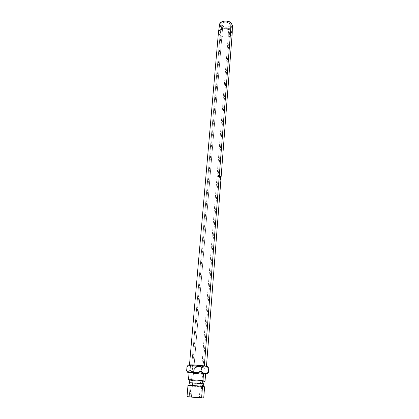 <?xml version="1.0" encoding="UTF-8"?>
<svg xmlns="http://www.w3.org/2000/svg" width="419" height="419" viewBox="0 0 419 419"><rect width="100%" height="100%" fill="white"/><g stroke="black" fill="none" stroke-linecap="round" stroke-linejoin="round"><path stroke-width="0.31" stroke-dasharray="2.1 1.57" d="M187.99 385.417L190.184 385.826L191.289 383.102L189.498 382.694L191.289 383.102L190.184 385.826C195.762 386.554 207.51 387.235 204.074 386.622M203.55 383.935L191.289 383.102L203.55 383.935M219.645 24.213C219.488 25.308 219.965 26.303 221.085 27.214L221.394 26.779L220.279 25.465L220.027 24.019L220.693 22.668L222.06 21.673C219.593 23.165 219.373 24.862 221.394 26.779C226.014 30.734 235.719 26.434 230.68 22.574L231.775 23.909L231.979 25.36L231.283 26.696L229.79 27.717L227.732 28.277L225.422 28.298L223.201 27.769L221.394 26.779L220.043 35.327L191.693 365.766L189.461 365.164L194.626 365.022L204.341 365.976L198.423 365.284L190.252 364.97L189.566 365.268L191.693 365.766L203.576 366.782L206.436 366.599L204.341 365.976L206.457 366.562C206.719 367.123 196.432 366.567 191.693 365.766L220.043 35.327C223.688 38.401 232.184 37.155 232.21 33.499M219.205 177.221L219.326 175.676L219.011 175.503L218.886 177.048L219.525 177.158L218.639 176.928L218.938 176.687L218.639 176.928L219.132 177.012L219.483 176.472L218.687 176.294L218.99 176.053L218.702 176.132L219.184 176.383L219.54 175.718L218.749 175.54L219.048 175.299L218.76 175.383L219.326 175.676L219.205 177.221M222.756 26.161C226.354 27.89 228.842 27.507 230.23 25.014L229.287 23.202L199.35 397.589L229.287 23.202L227.245 22.249L224.773 22.123L222.73 22.867L221.803 24.218L221.976 25.234L223.343 26.549L225.595 27.235L227.224 27.219L229.261 26.497L230.041 25.648L230.062 24.14L229.287 23.202C225.689 21.458 223.191 21.83 221.792 24.318L222.756 26.161L191.452 396.934L222.756 26.161M218.451 32.368L220.043 35.327L221.085 27.214C224.547 30.205 232.65 28.827 232.362 25.26M190.184 385.826L189.226 396.961L190.184 385.826C194.83 386.433 204.875 387.104 204.598 386.784M203.812 381.327L190.655 380.311L191.289 383.102L190.655 380.311L188.471 379.855M189.116 372.491L191.279 373.01L190.655 380.311L191.279 373.01L203.906 374.01M205.577 374.146L196.851 373.711L189.089 372.79L191.232 373.015L194.091 371.999L196.59 373.277L199.329 373.9L190.257 372.983L192.206 372.837L194.091 371.999L197.925 373.69L200.727 373.889L204.828 372.737L206.028 374.036L206.96 373.947L207.447 373.58L206.028 374.036L204.828 372.737L205.153 368.589L202.644 367.316L190.881 365.75L188.351 365.075L190.881 365.75L188.927 365.871L187.005 366.693L190.011 365.703L199.91 366.704L207.049 366.829L198.517 366.719L194.442 367.872L192.75 366.489L190.881 365.75L192.75 366.489L194.442 367.872L194.091 371.999L194.442 367.872L197.129 366.944L201.309 366.908L205.153 368.589L204.828 372.737L202.12 373.664L199.329 373.9L205.577 374.146M204.755 373.994L205.32 373.952M205.582 373.874L205.603 373.848C205.865 374.308 195.888 373.722 191.279 373.01M205.032 381.217C205.3 381.594 195.285 380.96 190.655 380.311L188.995 380.043M189.294 372.727L188.367 372.261L189.294 372.727M186.638 370.873L188.367 372.261L186.638 370.873M207.374 366.766L206.101 367.374L205.153 368.589L206.101 367.374L207.169 366.819M207.944 367.144L207.51 366.882L207.944 367.144M220.928 179.185L220.562 179.028L220.965 178.903L220.577 178.876L220.598 178.368L220.991 178.389L220.63 178.106L221.028 178.143L220.63 178.159L220.687 177.237L221.075 177.258L220.687 177.237L220.609 178.264L221.002 178.258L220.624 178.227L220.687 177.237L220.614 178.269L220.672 177.562L221.059 177.598L220.928 179.185L221.043 177.651L220.656 177.609L221.059 177.598L221.002 178.305L221.059 177.598L220.656 177.609L220.541 179.143L220.928 179.185M221.007 178.29L220.614 178.269L220.541 179.143L220.672 177.562L220.614 178.269L221.007 178.29L220.624 178.253L220.562 178.934L220.604 178.426L220.996 178.447L220.619 178.264M220.834 179.395L220.378 179.489L220.431 178.683L220.808 178.745L220.399 178.724L220.457 178.017L220.834 178.08L220.42 178.065L220.3 179.594L220.677 179.657L220.907 179.033L220.792 178.127L220.677 179.657L220.792 178.127L220.457 178.017L220.834 178.08L220.776 178.782L220.399 178.724L220.918 178.635L220.85 179.358M232.22 33.279C232.529 37.055 223.788 38.49 220.043 35.327M220.53 178.85L220.918 178.892L220.53 178.85L220.378 179.489L220.677 179.657L220.3 179.594L220.457 178.017L220.399 178.724L220.892 178.625L220.53 178.85M220.483 178.74L220.352 179.39L220.483 178.74M220.509 178.897L220.897 178.787L220.452 178.782L220.724 179.452L220.352 179.39L220.389 178.882L220.834 178.84L220.389 178.882L220.766 178.939L220.724 179.452L220.352 179.39L220.897 178.944L220.509 178.897M220.677 177.274L220.305 177.295L220.446 176.766L220.792 176.792L220.614 177.907L220.986 177.923L220.614 177.907L220.53 178.447L220.829 178.415L220.441 178.415L220.305 177.295L220.677 177.274M220.41 178.342L220.494 176.734L220.41 178.342M220.609 177.724L220.504 178.305L220.363 177.886L220.499 176.902L220.609 177.724M220.991 177.871L220.604 177.855L220.556 176.954L220.939 176.954L220.452 176.928L220.452 178.253L220.991 177.871M221.075 177.326L220.693 177.305L221.075 177.326M220.635 178.106L221.017 178.133M221.012 178.285L220.604 178.426L220.991 178.463L220.954 178.971L220.562 178.934L220.604 178.426L220.583 178.829L220.965 178.861L220.562 178.934L220.954 178.971L221.012 178.347M220.095 177.431L220.404 177.405L220.095 177.431L220.237 176.378L220.604 176.352L220.237 176.378L220.095 177.431L219.954 176.111L220.095 177.431M220.284 176.074L219.577 177.001L220.284 176.074M219.839 175.797L219.577 177.001L219.509 175.791L219.839 175.734L219.509 175.791L219.498 177.405L219.509 175.791L219.839 175.797M219.834 177.352L219.498 177.405L219.834 177.352M219.844 177.357L219.498 177.405L219.844 177.357M220.169 176.352L219.514 177.415L220.169 176.352M220.452 177.855L220.085 177.886L219.923 176.383L220.085 177.886L220.452 177.855M220.462 177.866L220.085 177.886L220.462 177.866M220.598 176.409L220.284 176.43L220.095 177.892L220.237 176.378L220.598 176.409M218.053 176.519L217.545 176.022L217.414 176.284L218.341 176.593L217.864 176.645L217.33 176.132L217.665 175.964L218.048 176.519M218.582 176.326L218.304 176.425L218.734 175.954L218.461 176.043L217.98 175.179L218.226 175.079L217.749 175.152L218.346 175.503L218.273 176.451M217.718 175.158L217.409 175.152L217.718 175.158M218.048 175.042L218.618 175.435L218.493 176.389L218.048 175.042M220.724 179.452L220.886 178.777L220.724 179.452M232.362 25.402C232.44 28.895 224.484 30.147 221.085 27.214M230.23 25.014L200.706 397.778M189.461 365.164L189.493 364.839M204.121 381.327L204.173 381.594M188.54 372.68L188.089 372.088M206.457 366.562L206.478 366.232M221.792 24.318L190.037 396.903M220.535 178.583L220.918 178.635M220.892 178.787L220.509 178.735M220.446 176.766L220.818 176.755M220.53 178.447L220.85 178.447M220.452 176.928L220.734 176.923"/><path stroke-width="0.63" d="M204.074 386.622L202.513 386.391L201.838 383.537L189.498 382.694L201.838 383.537L202.513 386.391L189.179 385.344C187.34 385.333 187.67 385.496 190.184 385.826M203.734 386.564L203.624 383.898L201.838 383.537L203.55 383.935M221.085 27.214C215.57 23.223 225.935 18.415 230.948 22.752C227.711 19.876 219.959 20.903 219.645 24.213L218.477 32.148C218.802 28.644 227.187 27.57 230.686 30.624L230.948 22.752L230.686 30.624C227.088 27.476 218.451 28.738 218.451 32.368L189.493 364.839M230.398 22.359C227.732 20.767 224.951 20.541 222.06 21.673L224.249 21.034L226.606 21.013L230.398 22.359M191.436 397.097L200.696 397.783L191.436 397.097M199.35 397.589L190.043 396.898L199.35 397.589M220.043 35.327C218.833 34.363 218.309 33.305 218.477 32.148M219.31 175.43L230.686 30.624L219.31 175.43L219.645 175.613L219.525 177.158L218.928 176.844L219.237 176.341L218.975 176.21L219.252 176.179L219.048 175.299L219.645 175.613L219.525 177.158L219.189 176.975L204.346 365.86L219.189 176.975L218.938 176.687L219.446 176.949L219.483 176.472L219.237 176.341L219.226 176.996L219.483 176.472L218.975 176.21L219.498 176.315L219.54 175.718L219.299 175.587L219.278 176.362L219.54 175.718L219.037 175.456L219.31 175.43M217.833 175.095L218.236 174.922L218.734 175.399L218.608 176.509L217.545 176.022L218.241 176.42L218.713 176.085L218.44 175.205L217.833 175.095M203.728 398.024L204.598 386.784L202.513 386.391L201.623 397.725L202.513 386.391C197.904 385.779 187.633 385.092 187.99 385.417L187.015 396.652L203.728 398.024L187.015 396.652M188.995 380.043C185.476 379.357 197.375 379.975 202.958 380.771L205.032 381.217L205.603 373.848L205.163 373.643L203.54 373.339L202.958 380.771L203.54 373.339C198.973 372.622 188.775 372.02 189.116 372.491L188.471 379.855C188.126 379.467 198.365 380.117 202.958 380.771L201.838 383.537L202.958 380.771C205.378 381.128 205.661 381.311 203.812 381.327M189.294 364.849L188.786 364.902L189.598 365.206L190.315 366.216L193.07 365.268L195.945 365.012L189.294 364.849L187.895 365.468L187.005 366.693L186.638 370.873L187.722 372.172L188.141 372.234L187.335 371.899L186.638 370.873L187.005 366.693L188.356 365.049L189.236 364.855L197.365 365.221L201.335 366.955L200.994 371.218L198.224 372.177L195.327 372.423L192.531 371.789L189.948 370.464L188.141 372.234L195.327 372.423L192.531 371.789L189.948 370.464L188.141 372.234C187.461 372.323 187.592 372.47 188.54 372.68L187.717 372.355L189.205 372.182L196.595 372.517L204.608 373.371L206.824 373.827L205.577 374.146L206.488 374.104C207.552 373.978 206.923 373.732 204.608 373.371L202.723 372.638L200.994 371.218L198.224 372.177L195.327 372.423L204.608 373.371L202.723 372.638L200.994 371.218L201.335 366.955L204.21 365.944L206.588 366.258L207.374 366.766M203.906 374.01L204.755 373.994M205.32 373.952L205.582 373.874M205.603 373.848L197.799 372.701L189.121 372.475M189.215 372.58L191.279 373.01M201.623 397.725L203.451 398.05L198.145 397.741L187.021 396.646L201.623 397.725M207.447 373.58L208.416 372.365L206.546 373.219L204.608 373.371L206.546 373.219L208.416 372.365L208.735 368.149L207.944 367.144L208.735 368.149L208.416 372.365L207.447 373.58M189.205 364.949L190.315 366.216L189.948 370.464L190.315 366.216L193.07 365.268L195.945 365.012L205.184 365.991L195.945 365.012L198.742 365.635L201.335 366.955L203.236 366.117L205.184 365.991L207.002 366.709L208.735 368.149L207.044 366.74L205.184 365.991L206.672 366.279L207.002 366.709M207.169 366.819L207.169 366.819C207.829 366.698 207.667 366.52 206.672 366.279M221.049 177.855L232.21 33.499L230.686 30.624L232.22 33.279L232.362 25.26L230.948 22.752L232.362 25.402M220.289 176.059L220.462 177.405L220.656 176.409L220.462 177.866L220.274 176.341L219.834 177.352L219.839 175.734L219.917 176.949L220.305 176.069L220.404 177.405L220.656 176.409L220.462 177.866L220.274 176.341L219.834 177.352L219.839 175.734L219.834 176.965L220.289 176.059M220.991 178.389L220.965 178.903L221.002 178.384M220.954 179.065L206.478 366.232M220.672 177.352L220.876 176.724L221.023 177.258L220.886 178.478L220.939 176.954L220.918 178.279L220.672 177.331M220.792 176.792L220.918 178.447L220.792 176.792M220.74 177.86L220.886 178.305L221.007 177.598L220.813 176.944L220.74 177.876M220.965 178.861L220.996 178.447L220.97 178.861M217.943 176.467L217.545 176.022L218.11 176.546L218.838 176.011L218.236 174.922L217.623 175.042L218.226 175.079L218.734 175.954L217.943 176.467M217.686 174.99L218.236 174.922L217.686 174.99M221.012 178.321L220.975 178.829M188.88 385.339L189.425 382.73L189.257 380.368M204.173 381.594L203.624 383.898M218.367 176.572L218.65 176.472"/></g></svg>
